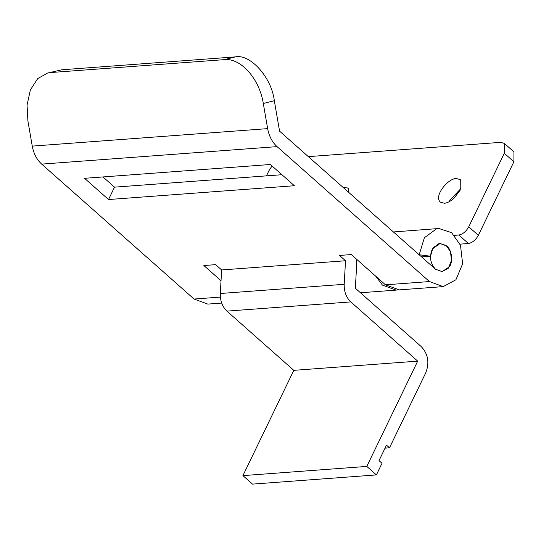 <?xml version="1.0" encoding="UTF-8"?>
<svg xmlns="http://www.w3.org/2000/svg" width="541" height="541" viewBox="0 0 541 541"><rect width="100%" height="100%" fill="white"/><g stroke="black" fill="none" stroke-linecap="round" stroke-linejoin="round"><path stroke-width="0.81" d="M347.91 188.748C349.06 188.613 348.972 188.349 347.66 187.964L343.021 187.484M449.321 266.835C453.27 261.803 451.877 249.712 446.663 245.945L440.009 243.504L432.421 248.907C429.155 256.461 430.163 263.217 435.437 269.175L442.092 271.616L449.321 266.835M439.461 201.056C435.038 194.848 447.718 178.699 456.286 178.483L460.269 179.612L460.208 190.134L453.757 198.527C450.193 201.516 447.042 203.091 444.31 203.254L440.333 202.131L439.461 201.056M449.3 201.658L449.977 200.102L460.885 188.572M454.46 235.342L458.815 235.017C462.792 234.246 466.105 231.514 468.756 226.814L504.307 153.272L504.361 143.412L500.628 142.351L308.343 156.633M504.361 143.412L513.95 151.906L513.896 161.766L478.345 235.308C475.695 240.008 472.381 242.74 468.411 243.511L458.815 235.017M272.028 165.952L268.918 170.76L266.449 175.866M460.033 244.133L468.411 243.511M375.806 276.268L382.433 285.107L396.134 290.111L397.676 289.922M102.986 176.934L114.523 187.152L281.929 174.716M108.538 199.534L294.372 185.732L270.392 164.498L84.558 178.307L108.538 199.534L114.523 187.152M47.493 73.069L61.938 69.769L47.493 73.069L37.748 78.58L30.364 89.934L27.05 105.17L27.916 120.961L32.257 146.111C33.664 153.658 36.808 159.656 41.677 164.112L277.066 146.631L429.453 281.557L443.207 286.615L455.921 279.758L462.636 263.778L460.486 245.256L451.586 232.671L438.893 228.505L436.418 228.884L424.374 237.756L419.174 254.757L430.467 256.211L432.976 247.981L438.805 243.687L440.009 243.504L446.149 245.519L450.457 251.606L451.492 260.566L448.246 268.295L442.058 271.623M32.257 146.111L267.646 128.63L263.305 103.473C259.484 78.803 240.799 57.765 224.366 59.638L235.382 56.886C250.355 53.687 271.765 77.789 274.321 100.721L279.575 131.165L435.437 269.175L442.092 271.616M443.207 286.615L399.231 289.881L385.469 284.823L351.298 254.568L339.532 255.447L345.523 260.748L344.191 284.302C344.022 291.64 346.226 297.509 350.811 301.912L417.699 361.138L366.805 466.416L376.401 474.91L382.014 463.299L379.011 460.648L386.497 445.162L389.493 447.82L425.794 372.729C429.628 362.693 428.127 353.997 421.29 346.632L355.349 288.238L356.675 264.765L356.33 259.024M221.026 280.711L203.869 265.523L215.643 264.644L221.634 269.952L220.309 293.499C220.133 300.843 222.337 306.713 226.922 311.116L293.81 370.342L242.916 475.62L252.512 484.114L376.401 474.91M242.916 475.62L366.805 466.416M293.81 370.342L417.699 361.138M221.634 269.952L345.523 260.748M385.057 448.151L389.493 447.82M393.408 231.954L438.893 228.505M267.646 128.63C269.053 136.176 272.191 142.175 277.066 146.631M41.677 164.112L194.063 299.045L207.818 304.096L221.682 303.068M50.922 72.521L224.366 59.638M421.547 256.874L430.467 256.211M61.938 69.769L235.382 56.886M513.896 161.766L504.307 153.272M468.756 226.814L478.345 235.308M274.321 100.721L263.305 103.473M226.922 311.116L350.811 301.912M220.309 293.499L344.191 284.302M385.469 284.823L429.453 281.557M194.063 299.045L220.376 297.09M348.735 188.491L348.323 192.041M360.448 292.762L396.134 290.111"/></g></svg>
